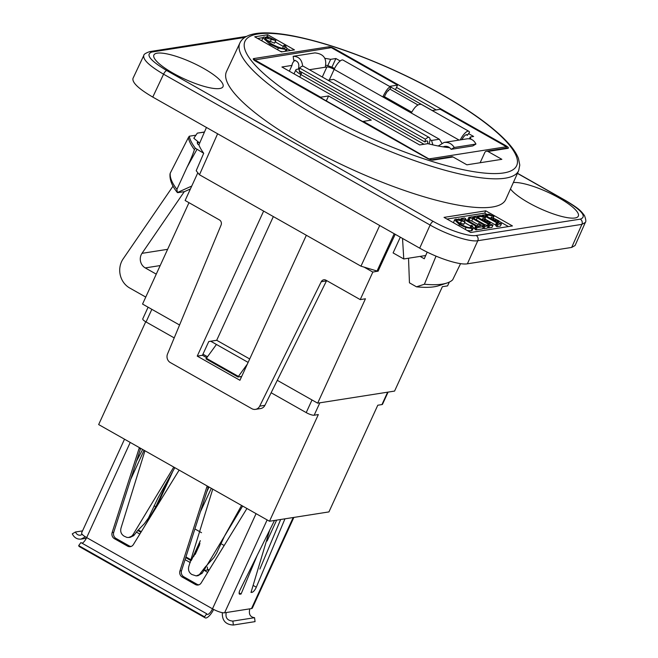 <?xml version="1.0" encoding="UTF-8"?>
<svg xmlns="http://www.w3.org/2000/svg" width="658" height="658" viewBox="0 0 658 658"><rect width="100%" height="100%" fill="white"/><g stroke="black" fill="none" stroke-linecap="round" stroke-linejoin="round"><path stroke-width="0.99" d="M513.347 182.537A38 9.064 -155.4 0 1 557.762 197.211A38 9.064 -155.4 0 1 576.721 217.527A38 9.064 -155.4 0 1 528.522 202.705A38 9.064 -155.4 0 1 510.476 188.953M173.186 73.244A38 9.064 -155.4 0 1 153.882 57.156A38 9.064 -155.4 0 1 192.218 62.609A38 9.064 -155.4 0 1 221.392 88.065A38 9.064 -155.4 0 1 173.186 73.244M387.636 392.176L381.953 404.571A6.498 1.546 24.6 0 0 382.52 404.259L388.088 392.102M381.953 404.571L377.782 405.229L328.942 511.908L269.492 521.251L98.659 424.566L145.722 321.77M249.703 358.964L216.704 340.285L210.708 341.222L248.132 362.402M312.007 399.965L306.217 412.607A6.498 1.546 24.6 0 0 314.162 415.223L319.837 402.828M306.217 412.607L271.137 392.76M148.099 307.204L142.761 318.859A6.498 1.546 24.6 0 0 146.06 321.968L151.85 309.326M207.393 356.685L202.96 354.177M174.214 337.899L146.06 321.968M247.367 364.063L237.982 377.009L205.954 358.881L216.433 344.463M241.708 376.425L237.982 377.009M238.286 376.351L206.258 358.223M269.492 521.251L318.332 414.565L314.162 415.223M207.838 569.335L207.55 569.976L208.734 570.642M204.325 570.297L207.64 572.419M207.55 569.976L204.235 570.494M195.212 554.398L199.637 544.742M185.712 557.614L191.174 560.706M208.997 487.01L206.801 491.797M246.824 508.42A4.951 4.524 81.1 0 1 246.339 509.465L201.167 582.955A4.951 4.524 81.1 0 1 198.148 585.02A4.951 4.524 81.1 0 1 195.377 584.501L182.217 577.05A4.951 4.524 81.1 0 1 179.938 570.938L206.801 487.093A4.951 4.524 81.1 0 1 207.278 486.04M179.025 470.051A4.951 4.524 81.1 0 1 178.54 471.095L133.368 544.585A4.951 4.524 81.1 0 1 130.35 546.65A4.951 4.524 81.1 0 1 127.578 546.132L114.418 538.68A4.951 4.524 81.1 0 1 112.14 532.569L139.002 448.723A4.951 4.524 81.1 0 1 139.48 447.67M82.053 543.212A5.98 1.966 119.5 0 0 86.667 537.602A9.903 2.361 -155.4 0 1 81.633 532.857L124.518 439.199M191.717 559.637L200.336 540.679M193.559 556.717L199.95 543.253M200.394 511.801L211.325 488.326M144.086 527.14L155.773 506.792L170.241 475.742M209.096 570.05L207.476 569.137L207.393 567.081M293.871 517.418L252.359 608.091A9.903 2.361 -155.4 0 1 251.496 608.576L224.608 612.795A9.903 2.361 -155.4 0 1 212.493 608.815L86.667 537.602L130.235 442.431M222.346 612.664C221.993 620.51 225.661 624.639 233.368 625.034L255.057 621.629L254.556 617.697C250.098 617.048 248.527 614.087 249.843 608.831M259.877 569.063L280.662 519.491M269.665 530.208L250.994 592.463L252.137 592.282A4.951 1.629 119.5 0 0 256.299 587.207L284.972 518.817M274.501 520.462L240.137 589.741A4.951 1.629 119.5 0 0 239.496 594.133A4.951 1.629 119.5 0 0 239.931 594.199L241.083 594.018L239.125 592.907M254.556 617.697L232.874 621.103C227.38 620.617 225.176 617.755 226.253 612.54M233.368 625.034L232.874 621.103M241.083 594.018L257.171 555.41M156.497 506.956L173.046 470.799M130.646 479.509L144.044 450.253M267.082 541.032L276.648 520.124M208.438 486.698A4.951 4.524 -98.9 0 0 208.389 486.838L181.526 570.692A4.951 4.524 -98.9 0 0 183.812 576.803L196.964 584.246A4.951 4.524 -98.9 0 0 198.93 584.814M140.639 448.32A4.951 4.524 -98.9 0 0 140.59 448.468L113.727 532.322A4.951 4.524 -98.9 0 0 116.014 538.433L129.165 545.877A4.951 4.524 -98.9 0 0 131.131 546.444M185.062 559.645L190.302 562.606M136.395 532.092L139.841 534.049M256.069 513.651L212.493 608.815A5.98 1.966 119.5 0 1 207.147 614.399A5.98 1.966 119.5 0 1 206.744 613.782L204.531 616.817A9.944 3.274 119.5 0 0 205.197 617.846A9.944 3.274 119.5 0 0 213.661 609.448M137.761 530.471L140.935 532.273M133.936 472.321L131.987 475.323M136.519 461.168L142.646 449.455M82.291 534.419L80.416 535.201C78.195 535.406 76.534 534.337 75.431 532.001L72.281 533.86C74.264 537.726 77.183 539.478 81.033 539.108L85.4 536.846M196.429 575.865L198.074 575.684L202.212 573.184L242.637 506.051M174.839 467.682L157.739 498.402L148.461 518.027L144.308 523.752L137.464 530.8L133.747 535.628L130.259 537.315M204.531 616.817L78.697 545.597A9.944 3.274 119.5 0 0 79.363 546.625L205.197 617.846M206.744 613.782L80.909 542.562L78.697 545.597M75.431 532.001L82.538 530.883M191.486 560.081L185.934 556.939M141.297 531.68L138.254 529.953M173.778 467.081L133.006 534.691L131.592 536.245L128.688 537.487L126.895 537.413L123.984 536.097C121.097 534.148 120.118 531.425 121.056 527.93L144.949 450.763M212.748 489.133L188.854 566.299C187.925 569.82 188.904 572.542 191.782 574.467L196.166 575.89L199.325 574.673L205.164 567.13L213.99 557.499L216.63 553.156L224.625 535.883L241.576 505.451M210.708 341.222L208.751 341.535L202.45 355.295L206.661 357.681M179.568 325.011L142.556 304.07L188.978 202.68M449.315 282.093L447.58 285.885L442.365 286.699L394.578 391.082L317.658 403.165L277.289 380.324L264.919 405.328L259.704 406.142A6.498 5.938 81.1 0 1 255.46 409.366A6.498 5.938 81.1 0 1 251.825 408.684L170.323 362.558A6.498 5.938 81.1 0 1 167.519 354.012L221.096 225.028A3.899 3.561 -98.9 0 0 219.41 219.904L185.128 200.501L197.737 172.972L198.165 173.21A152.228 36.313 -155.4 0 1 197.943 172.939L197.737 172.972M400.311 237.176L393.097 252.919L403.773 258.964L425.701 255.518M173.046 186.107L123.161 258.865A19.485 17.807 -98.9 0 0 129.684 287.99L145.755 297.079M156.259 274.139L145.254 267.913A9.747 8.899 81.1 0 1 141.988 253.346L184.289 191.651M204.416 132.143L197.334 133.13L193.822 138.254L199.67 143.09M379.699 225.513L360.971 266.177L377.782 271.252L395.219 234.297M364.433 267.312L372.839 272.075L360.23 299.604L325.965 280.209A3.899 3.561 -98.9 0 0 321.244 281.731L259.704 406.142M377.84 271.129L372.839 272.075M429.361 159.178L363.323 121.368L363.084 121.894M378.054 271.252L386.855 252.014M329.576 47.927A2.599 2.377 -98.9 0 0 328.548 46.825L253.708 58.578A5.198 1.242 24.6 0 0 255.896 61.326L426.721 158.002A2.599 0.855 119.5 0 1 426.952 158.043L254.309 59.985L331.344 47.656L397.539 85.121L395.45 89.685M320.38 97.721L320.619 97.195L254.416 59.73M403.773 258.964L402.523 238.426M197.334 133.13L204.474 132.003M449.644 147.688A97.433 23.244 -155.4 0 1 427.832 143.658L419.639 144.949L281.912 66.993L291.979 65.413L289.331 71.196M468.586 133.623L473.612 136.469L470.273 136.996L469.442 138.805M470.273 136.996A97.433 23.244 -155.4 0 1 470.824 139.151M324.904 58.34A116.918 27.891 -155.4 0 1 330.661 59.335L335.884 58.521L331.903 67.215M330.661 59.335L327.75 65.71M291.979 65.413A116.918 27.891 -155.4 0 1 292.563 63.25A116.918 27.891 -155.4 0 1 295.064 60.306M417.937 104.959L389.906 89.093M340.194 60.964L335.884 58.521M255.46 409.366L260.675 408.544A6.498 5.938 -98.9 0 0 264.919 405.328M240.203 376.664L241.313 377.289M326.639 280.588A3.899 3.561 -98.9 0 0 326.458 280.917L277.289 380.324M317.658 403.165L365.445 298.781L360.23 299.604M202.45 355.295L197.236 356.118L239.94 380.283L306.34 235.26M263.636 211.086L197.236 356.118M397.539 85.121L389.585 86.362L432.29 110.536L440.243 109.286L506.438 146.75L429.518 158.833M506.134 147.425L506.438 146.75M320.619 97.195L328.572 95.953L326.236 101.036M273.341 216.581L216.704 340.285M328.572 95.953L371.276 120.118L363.323 121.368M459.111 140.088L382.824 96.907L384.412 96.66C386.32 92.72 387.694 90.631 388.533 90.385L390.852 87.794L390.482 86.938L343.032 60.084A9.944 3.274 119.5 0 0 334.149 69.361A5.938 1.415 24.6 0 0 326.878 66.968L309.416 69.715M390.482 86.938C388.615 87.078 386.065 90.409 382.824 96.907L334.149 69.361L329.255 80.054M388.639 90.829L388.13 90.541M411.744 112.123L384.412 96.66M334.568 68.481A9.903 2.361 24.6 0 0 325.883 65.265M411.299 113.028C414.746 106.637 418.118 103.775 421.416 104.441L468.866 131.296A9.944 3.274 119.5 0 0 460.304 139.899M302.647 66.162C301.94 59.681 298.79 56.391 293.18 56.3L314.861 52.895C323.646 53.767 327.1 58.546 325.233 67.231M299.341 69.633L298.387 69.09L296.742 69.353A9.903 2.361 24.6 0 0 295.87 69.838A9.903 2.361 24.6 0 0 300.903 74.584L424.015 144.258M466.177 134.717L467.32 135.359L469.532 132.324A9.944 3.274 119.5 0 0 468.866 131.296M467.32 135.359A5.98 1.966 119.5 0 0 466.917 134.742A5.98 1.966 119.5 0 0 461.9 139.652M298.387 69.09C299.703 63.834 298.132 60.881 293.674 60.232L293.18 56.3M299.9 71.212A5.938 1.415 24.6 0 0 299.472 71.483A5.938 1.415 24.6 0 0 301.306 73.606M432.915 144.883L431.541 140.458L429.995 139.586M299.596 68.037L425.43 139.257L424.994 142.013L299.16 70.793L299.596 68.037A9.944 3.274 -60.5 0 1 303.396 66.31L429.23 137.522A9.944 3.274 -60.5 0 1 428.991 143.954M301.726 72.248A5.98 1.966 -60.5 0 1 300.903 74.584L299.752 77.093M431.541 140.458L439.355 139.233L441.831 143.115M439.355 139.233L333.59 79.371L328.021 80.243M444.117 142.441L467.205 138.813C471.054 138.451 473.966 140.195 475.948 144.061L454.267 147.474C451.807 143.683 448.427 142.005 444.117 142.441L438.228 146.002M425.43 139.257A9.944 3.274 -60.5 0 1 429.23 137.522M475.948 144.061L472.806 145.928L451.117 149.333C449.546 147.071 447.415 146.076 444.734 146.356L443.105 146.857M424.994 142.013A5.98 1.966 -60.5 0 1 427.281 140.968A5.98 1.966 -60.5 0 1 427.503 143.715M454.267 147.474L451.117 149.333M427.207 252.113L424.27 258.759L420.1 256.398M190.417 188.953L184.487 191.626L178.005 192.638L177.364 192.539L176.912 189.381A149.399 35.639 -155.4 0 1 170.266 173.136L188.352 137.629A149.399 35.639 24.6 0 0 194.398 149.621C192.983 154.161 190.532 160.042 187.028 167.264L176.912 189.381M517.427 173.399L565.518 200.616C582.149 210.642 587.059 216.819 580.266 219.147A3.899 3.561 81.1 0 1 581.911 224.37L571.67 247.433L467.369 263.817L477.79 240.721L581.911 224.37L585.324 222.437C586.204 221.73 585.933 219.451 584.501 215.61C580.751 210.609 579.163 208.709 565.855 200.674M580.266 219.147L476.153 235.498C468.948 236.864 448.493 230.144 433.244 221.401A3.899 1.283 119.5 0 0 430.118 225.052L419.697 248.148C436.641 257.862 459.366 265.33 467.369 263.817M419.697 248.148L152.771 97.08L163.571 74.198A3.899 1.283 -60.5 0 1 166.696 70.538C150.073 60.511 145.155 54.343 151.949 52.015L244.809 37.424M143.822 55.412L132.99 78.376C132.044 82.571 138.641 88.805 152.771 97.08M571.67 247.433L575.084 245.508L585.365 222.355M197.943 172.939A152.228 36.313 -155.4 0 1 196.207 170.693L203.7 153.265L195.393 148.264L194.398 149.621M360.971 266.177L199.473 174.773A152.228 36.313 -155.4 0 1 198.165 173.21M177.397 192.613C172.059 186.041 169.6 179.848 170.011 174.041L170.266 173.136M177.364 192.539L191.741 186.058M195.393 148.264A149.185 35.59 -155.4 0 1 189.265 136.222L188.352 137.629M376.861 271.4L394.216 233.73M480.126 162.74L484.79 152.557A2.599 2.377 81.1 0 1 487.973 151.472L501.857 159.326L466.9 164.821L453.025 156.966A2.599 2.377 -98.9 0 0 451.569 156.694L431.689 159.812A2.599 2.377 81.1 0 1 433.079 160.1L453.025 156.966M281.402 51.908L254.712 36.807L267.748 34.759L294.439 49.86L281.402 51.908M518.677 170.619L505.788 199.44A153.594 36.634 -155.4 0 1 350.854 168.892A153.594 36.634 -155.4 0 1 226.492 71.574L239.89 42.984A153.306 36.568 24.6 0 0 317.707 116.54A153.306 36.568 24.6 0 0 518.677 170.619L519.787 165.109L518.463 158.488C516.645 153.733 513.24 148.601 508.256 143.107C496.461 130.202 478.103 116.211 453.189 101.135C432.758 88.838 410.584 77.43 386.665 66.902C351.38 51.53 319.961 41.166 292.407 35.795C283.146 34.043 274.954 33.081 267.839 32.9C260.272 32.686 254.062 33.468 249.201 35.219C244.537 37.013 241.428 39.603 239.89 42.984M198.107 141.799A12.987 3.101 24.6 0 0 197.334 142.358A12.987 3.101 24.6 0 0 197.408 143.279A142.901 34.084 -155.4 0 0 197.902 144.324L198.889 144.892L206.447 127.455M195.928 135.178L189.265 136.222M203.7 153.265A152.574 36.396 -155.4 0 1 198.889 144.892M275.875 40.549L267.814 36.675L267.271 36.766L268.448 37.596L263.957 37.021L262.83 37.638L269.821 44.135L278.359 48.059L285.983 49.523L287.225 48.873L285.325 45.682L283.878 45.295L285.301 47.935L284.486 48.412C281.78 48.61 277.331 47.039 271.137 43.716L264.952 38.328L265.709 37.917L275.875 40.549L274.526 43.181L275.57 40.886M274.526 43.181L270.364 41.446L271.417 39.151M270.364 41.446L266.062 40.237M283.614 48.445L282.833 47.59L283.878 45.295M282.438 51.752L280.316 51.299M261.843 40.845L262.83 37.638M267.748 34.759L266.704 37.054L267.271 36.766M275.258 41.898L283.343 46.471M287.283 48.7L290.449 50.493M257.656 38.468L262.822 37.662M266.293 37.111L266.704 37.054M217.609 133.771L199.473 174.773M460.575 263.636L452.688 279.79A139.315 33.229 -155.4 0 1 446.963 283.022A139.315 33.229 -155.4 0 1 424.394 284.24L416.506 286.822A132.71 31.658 24.6 0 0 438.68 285.736L446.963 283.022M485.489 217.757L480.447 215.511L473.571 216.589L477.198 217.847L488.088 224.008L489.585 225.653L493.006 225.11L489.404 223.885L484.42 221.063L490.539 222.264L483.309 218.629C485.168 219.616 485.456 220.167 484.181 220.29L483.301 220.43L477.149 216.951L479.09 216.646C480.332 216.252 482.404 216.721 485.3 218.061L484.888 219.065M484.856 219.04L485.3 218.061M482.339 219.583L481.023 219.139M484.938 220.011L484.181 220.29M482.224 219.821L482.882 218.382M489.716 224.057L490.539 222.264M489.248 223.802L489.914 222.363M489.585 225.653L488.532 227.948L491.962 227.405L493.006 225.11M488.532 227.948L487.636 227.438M488.294 225.809L488.614 225.102M489.264 224.913L488.836 225.069M473.916 218.489L474.541 217.132M473.25 217.288L473.571 216.589M465.527 218.555L464.556 218.004L461.069 218.555L464.811 219.846L475.701 226.015L477.083 227.619L483.556 226.599L478.621 223.498L480.422 225.867L477.864 226.344L465.732 219.501L465.527 218.555L465.222 219.204M478.391 226.492L477.576 225.793L478.621 223.498M477.083 227.619L476.03 229.913L482.503 228.894L483.556 226.599M476.03 229.913L475.06 229.362L476.112 227.068M475.347 229.313L473.439 227.619M476.811 226.878L476.4 227.026M470.725 226.089L464.688 222.667M461.571 220.117L462.031 219.098M460.567 219.649L461.069 218.555M465.091 221.779L458.947 218.884L458.478 218.958L459.333 219.591L455.657 219.204L454.563 219.805L459.465 224.633L466.012 227.553L472.181 228.581L473.373 227.956L472.214 225.612L471.07 225.34L471.909 227.265L471.095 227.742C468.8 227.931 465.313 226.78 460.641 224.288L456.249 220.274L456.989 219.871L465.091 221.779L463.742 224.329L464.795 222.034M463.742 224.329L460.534 223.046L461.579 220.751M460.534 223.046L457.549 222.231M470.141 227.767L471.07 225.34M473.373 227.956L472.321 230.251L471.128 230.876L467.205 230.506M453.502 222.749L454.563 219.805M473.316 217.329L472.345 216.778L468.899 217.321L472.773 218.703L483.342 224.682C484.724 225.414 485.02 225.784 484.23 225.793L484.913 226.385L488.359 225.842L484.535 224.493L474.212 218.653C472.633 217.798 472.238 217.37 473.053 217.37L473.036 217.938M484.913 226.385L483.869 228.68L487.315 228.137L488.359 225.842M483.869 228.68L482.898 228.129L483.951 225.834M478.111 224.608L471.728 220.998L468.817 220.167L469.87 217.872M468.817 220.167L467.854 219.616L468.899 217.321M493.936 216.433L488.894 214.179L482.018 215.265L485.645 216.523L496.535 222.684L498.032 224.329L501.454 223.786L497.851 222.56L492.867 219.739L498.986 220.932L491.756 217.296C493.615 218.283 493.903 218.843 492.628 218.966L491.748 219.106L485.596 215.627L487.537 215.322C488.779 214.927 490.852 215.396 493.747 216.737L493.335 217.74M493.303 217.716L493.747 216.737M490.786 218.25L489.47 217.814M493.385 218.686L492.628 218.966M490.671 218.497L491.329 217.058M498.164 222.733L498.986 220.932M497.695 222.47L498.361 221.03M498.032 224.329L496.979 226.615L500.409 226.081L501.454 223.786M496.979 226.615L496.017 226.072L497.061 223.778M496.231 226.039L495.482 224.978L484.921 218.999M497.711 223.588L497.284 223.745M482.668 216.498L482.988 215.808M481.656 216.046L482.018 215.265M470.725 232.496L444.027 217.387L485.752 210.831L512.442 225.941L470.725 232.496M485.752 210.831L484.699 213.126L487.068 214.467M498.887 221.154L508.445 226.566M446.971 219.056L484.699 213.126M416.506 286.822L409.449 282.833L408.528 258.216M424.394 284.24L436.032 256.143M201.529 532.692L194.9 528.942M155.773 506.792L154.054 505.821M251.496 608.576L293.18 517.525M267.132 519.91L224.608 612.795M256.299 587.207L253.766 585.768M239.931 594.199L239.216 593.796M252.137 592.282L251.274 591.789M139.002 448.723L140.59 448.468M112.14 532.569L113.727 532.322M114.418 538.68L116.014 538.433M127.578 546.132L129.165 545.877M195.377 584.501L196.964 584.246M182.217 577.05L183.812 576.803M179.938 570.938L181.526 570.692M206.801 487.093L208.389 486.838M224.181 545.515L221.853 544.191M202.212 573.184L200.805 573.069M134.421 534.814L133.006 534.691M145.254 267.913L160.182 265.569M141.988 253.346L167.617 249.324M321.244 281.731L326.458 280.917M322.288 77.002L326.878 66.968M299.596 72.067L299.966 71.253M426.721 158.002A5.198 1.242 24.6 0 0 433.079 160.1M486.525 151.2L506.463 148.066A2.599 2.377 81.1 0 1 507.918 148.338A5.198 1.242 24.6 0 0 505.731 145.599L334.897 48.914A5.198 1.242 24.6 0 0 328.548 46.825M505.073 145.977A2.599 0.855 -60.5 0 1 505.731 145.599M254.745 59.681A2.599 2.377 -98.9 0 0 253.708 58.578M334.248 49.292A2.599 0.855 -60.5 0 1 334.897 48.914M187.028 167.264A2778.956 2539.189 81.1 0 1 196.948 149.44M320.841 112.88A149.407 35.639 -155.4 0 1 304.457 38.567A149.407 35.639 -155.4 0 1 517.139 158.932A149.407 35.639 -155.4 0 1 320.841 112.88M487.973 151.472L507.918 148.338M197.581 143.666L198.346 141.996M265.125 39.184L265.709 37.917M285.161 51.324L285.983 49.523M277.586 49.745L278.359 48.059M269.377 45.106L269.821 44.135M396.486 87.407L436.246 109.919M478.58 217.757L479.09 216.646M482.651 220.06L483.309 218.629M488.631 223.449L489.289 222.009M485.143 221.475L485.398 220.915M487.479 225.34L488.088 224.008M476.293 219.83L477.198 217.847M474.147 218.612L474.837 217.091M474.648 228.31L475.701 226.015M464.137 221.327L464.811 219.846M461.784 220.216L462.319 219.056M456.438 221.08L456.989 219.871M471.128 230.876L472.181 228.581M465.19 229.362L466.012 227.553M458.922 225.817L459.465 224.633M482.742 225.99L483.342 224.682M471.728 220.998L472.773 218.703M469.105 220.117L470.157 217.823M487.027 216.433L487.537 215.322M491.098 218.736L491.756 217.296M497.078 222.124L497.736 220.685M493.59 220.142L493.845 219.583M495.482 224.978L496.535 222.684M485.152 217.609L485.645 216.523M482.906 216.605L483.285 215.758M433.244 221.401L166.696 70.538M151.949 52.015A3.899 3.561 -98.9 0 0 149.769 51.604A3.899 3.561 -98.9 0 0 149.744 51.604C145.624 53.101 143.633 54.392 143.789 55.494C142.86 59.681 149.448 65.915 163.571 74.198L430.118 225.052C447.07 234.758 469.796 242.226 477.79 240.721A3.899 3.561 81.1 0 0 476.153 235.498M81.033 539.108L86.338 538.277M130.276 537.315L128.623 537.496M294.036 73.861L295.87 69.838M426.952 158.043L431.632 159.82M286.181 51.168L287.225 48.873M149.769 51.604L246.528 36.404M517.484 173.284L565.864 200.665"/></g></svg>
